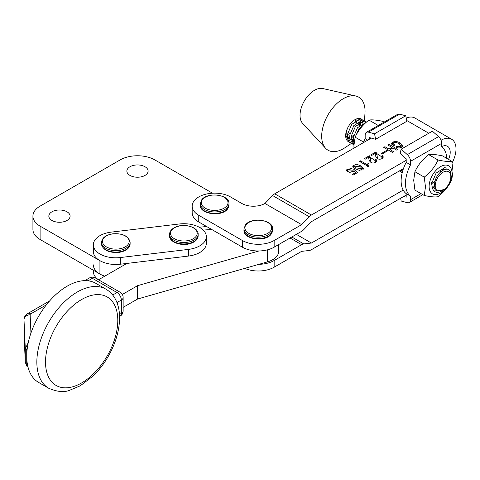 <?xml version="1.0" encoding="UTF-8"?>
<svg xmlns="http://www.w3.org/2000/svg" width="480" height="480" viewBox="0 0 480 480"><rect width="100%" height="100%" fill="white"/><g stroke="black" fill="none" stroke-linecap="round" stroke-linejoin="round"><path stroke-width="0.72" d="M66.978 211.794A10.626 6.132 0 0 0 55.398 210.462A10.626 6.132 0 0 0 48.84 216.132A10.626 6.132 0 0 0 51.954 220.47A10.626 6.132 0 0 0 63.534 221.802A10.626 6.132 0 0 0 70.092 216.132A10.626 6.132 0 0 0 66.978 211.794M145.008 166.746A10.626 6.132 0 0 0 133.428 165.414A10.626 6.132 0 0 0 126.864 171.084A10.626 6.132 0 0 0 129.978 175.422A10.626 6.132 0 0 0 141.558 176.754A10.626 6.132 0 0 0 148.116 171.084A10.626 6.132 0 0 0 145.008 166.746M212.502 193.206L154.83 159.906A24.522 14.154 0 0 0 120.156 159.906L40.104 206.124A24.522 14.154 0 0 0 32.922 216.132A24.522 14.154 0 0 0 40.104 226.14L99.924 260.676L99.924 274.026A22.476 12.978 0 0 0 104.802 276.162A22.476 12.978 0 0 1 93.342 264.852M199.2 227.214L206.652 226.536M32.922 216.132L32.922 229.482A24.522 14.154 0 0 0 40.104 239.49L99.924 274.026M351.882 143.538L350.76 143.052L347.58 136.638L347.784 133.596L351.708 124.38L360.348 118.848L362.958 120.132M362.01 119.346L361.464 119.034A13.08 7.554 120 0 0 347.31 128.682L346.218 132.69L346.02 135.738L349.194 142.152L350.76 143.058M434.04 190.968L442.74 190.44L441.582 191.106A13.08 7.554 -60 0 1 435.036 191.754A13.08 7.554 -60 0 1 434.04 190.968C432.186 188.934 431.562 186.06 432.156 182.352L436.086 173.136L444.726 167.604L446.388 168.102M402.852 170.412L402.648 169.056M401.352 169.8L402.354 172.146M399.402 170.928L402.12 172.734L400.026 170.562M366.348 122.208L357.486 127.716L353.556 136.932L353.352 139.974L354 143.292M353.916 144.84L351.246 138.762L351.45 135.714L355.38 126.504L364.02 120.966L366.48 122.094M365.682 121.47L362.454 120.066L353.814 125.598L349.89 134.808L349.686 137.856L352.866 144.27L353.916 144.876M450.696 173.376A13.08 7.554 -60 0 1 450.828 175.104L450.828 176.766A11.034 6.372 120 0 0 444.102 171.72A11.034 6.372 120 0 0 435.516 183.138A11.034 6.372 120 0 0 437.418 190.77C435.132 189.444 434.238 186.852 434.724 183C436.044 171.504 449.808 164.094 450.696 173.376M355.308 136.83L359.046 128.622L364.722 123.684M442.74 190.44L444.804 189.012A11.034 6.372 120 0 0 450.534 179.388A11.034 6.372 120 0 0 450.828 176.766M364.482 120.774L364.98 113.19A30.654 17.706 120 0 0 355.746 95.994L322.734 88.53A20.436 11.802 120 0 0 300.576 110.46A20.436 11.802 120 0 0 302.61 123.354L325.56 148.23A30.654 17.706 120 0 0 345.072 147.648L351.444 143.388M355.746 95.994A30.654 17.706 120 0 0 322.506 128.886A30.654 17.706 120 0 0 325.56 148.23M347.31 128.682A13.08 7.554 120 0 0 346.02 132.576A13.08 7.554 120 0 0 348.378 141.678A13.08 7.554 120 0 0 348.78 141.882M354.846 122.952L355.29 120.702M358.518 125.07L358.962 122.82M359.028 120.888L358.716 118.992M356.73 122.448L356.922 119.67M362.694 123.006L362.382 121.11M361.956 120.054L361.17 118.992M360.396 124.566L360.588 121.788M360.39 120.324L359.85 118.836M351.246 137.976L353.694 136.17M347.79 141.27L348.216 141.42M444.804 189.012L441.114 190.41L437.418 190.77M435.204 188.304L433.512 187.53M442.908 169.506L443.292 169.986M434.634 185.952L432.756 186.288M440.34 170.484L440.22 172.272M435.042 181.368L432.078 183.39M403.146 169.494L402.816 168.954M403.2 169.332L402.672 169.302M363.78 124.17L364.194 124.194M353.478 141.312L351.252 138.852M360.114 122.052L362.436 123.144M363.114 124.59L363.228 125.166M353.346 139.476L351.312 139.626M349.806 139.194L347.586 136.734M356.442 119.934L358.77 121.02M359.448 122.472L359.556 125.334M353.952 135.066L351.312 136.782M349.674 137.358L347.64 137.508M346.14 137.07L345.726 136.836M355.776 120.354L355.884 123.216M350.286 132.948L347.646 134.658M346.008 135.234L345.678 135.306M384.09 122.136L382.68 121.32C376.488 119.976 371.898 119.562 368.91 120.078C362.718 124.836 358.128 130.542 355.14 137.196L353.904 145.662L353.994 148.086M368.91 120.078L378.228 125.46M355.14 137.196L363.558 142.056M353.97 166.044L355.518 167.814L361.968 168.696L360.492 166.854L353.97 166.044L354.054 168.072M361.752 168.048L363.15 169.368M361.266 166.056L363.408 168.588L359.514 170.424L354.786 168.564L352.524 166.056L356.508 164.226L361.266 166.056M452.118 162.834A21.252 12.276 120 0 0 456 148.956A21.252 12.276 120 0 0 451.602 139.224A21.252 12.276 120 0 0 441.066 140.22M441.75 146.532A13.08 7.554 -60 0 1 447.51 146.304A13.08 7.554 -60 0 1 450.216 152.286A13.08 7.554 -60 0 1 448.542 159.378M258.948 264.318A22.476 12.978 0 0 0 274.152 260.526L274.152 267.198L301.62 251.358L309.258 250.476A8.172 4.722 120 0 0 311.406 249.714L406.194 195.036M359.502 161.43L360.528 160.836L367.596 164.922L368.004 163.206L368.976 163.77L368.922 166.164L368.31 166.518L359.502 161.43M364.164 158.736L369.342 155.754L370.206 157.314L375.336 160.722L374.976 159.894L376.104 159.42L376.776 160.854L375.846 162.228C370.332 165.006 368.37 159.486 368.778 157.14L365.088 159.27L364.164 158.736M370.728 154.956L375.9 151.968L376.764 153.528L381.894 156.942L381.534 156.108L382.662 155.634L383.34 157.068L382.404 158.448C376.89 161.22 374.934 155.7 375.336 153.354L371.646 155.484L370.728 154.956M387.69 150.786L381.846 154.158L381.024 153.684L386.868 150.312L387.69 150.786M393.678 151.764L392.502 152.442L383.742 147.384L384.924 146.706L389.022 149.07L391.944 147.384L387.846 145.02L389.022 144.336L397.782 149.4L396.6 150.078L392.916 147.948L389.994 149.634L393.678 151.764M393.582 142.71L393.09 143.49L394.71 145.08L393.534 145.758L391.584 143.61L392.61 142.152C395.22 141.18 397.608 141.414 399.786 142.86L402.588 145.878L401.52 147.36C399.462 148.23 397.53 148.104 395.736 146.97L396.864 146.322L400.548 146.796L401.124 145.998L398.658 143.628C397.206 142.524 395.52 142.218 393.582 142.71M371.298 138.102L274.722 193.812A8.172 4.722 120 0 0 272.574 195.528L264.936 203.466L301.62 224.664L274.152 240.504L274.152 247.176A22.476 12.978 180 0 1 242.364 247.17L198.75 221.97A22.476 12.978 180 0 1 192.174 212.796L192.174 206.118A22.476 12.978 0 0 0 198.75 215.292L242.364 240.498A22.476 12.978 0 0 0 274.152 240.504M274.722 193.812L311.406 215.01L406.194 160.332M354.114 170.922L349.5 172.53L345.942 170.04L352.218 168.114L351.552 168.792L347.478 169.92L353.124 170.172L354.066 169.47L357.492 172.578L353.448 174.918L352.524 174.384L355.806 172.488L354.114 170.922M296.376 234.36L311.406 243.042L303.768 243.924A8.172 4.722 120 0 0 301.62 244.68L274.152 260.526M403.182 190.098L311.406 243.042M274.152 247.176L301.62 231.336A8.172 4.722 120 0 0 303.768 229.62L311.406 221.688L403.458 168.582M264.936 203.466A16.35 9.438 180 0 1 241.818 203.46L230.55 196.95A22.476 12.978 0 0 0 206.052 194.13A22.476 12.978 0 0 0 192.174 206.118M311.406 215.01A8.172 4.722 120 0 0 309.258 216.726L301.62 224.664M274.152 267.198A22.476 12.978 180 0 1 244.734 268.38M451.602 139.224L414.912 118.026A21.252 12.276 120 0 0 406.224 118.104M391.89 144.414L392.61 143.82L392.61 142.152M392.61 143.82L393.09 143.58M399.786 144.342L399.786 142.86M400.68 145.086L402.336 146.658M396.864 147.54L396.864 146.322M400.548 147.762L400.548 146.796M393.09 143.49L393.198 145.548M384.924 148.068L384.924 146.706M389.022 150.432L389.022 149.07M389.286 150.588L389.994 150.18M391.944 148.512L391.944 147.384M389.022 145.698L389.022 144.336M391.944 147.696L392.652 148.104M389.994 150.996L389.994 149.634M386.868 151.26L386.868 150.312M375.408 153.918L375.9 153.636L375.9 151.968M375.9 153.636L376.11 152.088M376.11 153.756L376.764 154.692M376.764 153.528L377.556 158.772M381.882 158.766L381.894 156.942M381.894 157.626L382.662 157.302L382.662 155.634M382.662 157.302L383.058 157.86M368.85 157.704L369.342 157.422L369.342 155.754M369.342 157.422L369.546 155.868M369.546 157.536L370.206 158.478M370.206 157.314L370.998 162.552M375.318 162.552L375.336 160.722M375.336 161.412L376.104 161.088L376.104 159.42M376.104 161.088L376.5 161.646M360.528 162.018L360.528 160.836M367.596 166.104L367.596 164.922M367.596 166.59L368.004 163.206M368.004 164.874L368.76 165.312M352.836 166.908L353.97 166.176M347.478 169.92L347.526 171.882M353.124 171.876L353.124 170.172M353.124 171.57L353.904 171.216M354.066 170.994L354.066 169.47M355.806 172.74L356.358 173.232M355.806 173.556L355.806 172.488M346.248 170.838L347.478 169.854M48.696 388.254L38.586 382.41A57.216 33.048 -60 0 1 27.816 366.312A57.216 33.048 -60 0 1 26.736 356.22A57.216 33.048 -60 0 1 27.414 347.322A57.216 33.048 -60 0 1 55.206 295.176A57.216 33.048 -60 0 1 95.832 283.332L105.942 289.176C109.566 291.294 112.494 294.228 114.726 297.972C117.99 303.576 119.61 310.212 119.586 317.868C119.406 330.666 115.572 343.608 108.084 356.694C103.842 363.99 98.862 370.41 93.162 375.954L80.214 385.836L69.36 390.372C64.044 392.532 57.15 391.824 48.696 388.254A57.216 33.048 -60 0 1 36.846 362.064A57.216 33.048 -60 0 1 61.836 304.482A57.216 33.048 -60 0 1 105.942 289.176M123.138 307.356L137.592 299.016L267.336 261.918A20.436 11.796 0 0 0 278.7 251.346L278.7 244.554M122.322 294.48L137.592 285.666L137.592 299.016M126.864 263.436L98.526 279.78M137.592 285.666L258.948 250.968M211.728 229.47L203.19 230.082M27.414 347.322A8.172 4.722 120 0 0 26.736 349.548L26.736 366.084L27.816 366.312M24 332.952A8.172 4.716 0 0 0 24 333.072A8.172 4.716 0 0 0 24 333.192L25.29 362.058L25.29 348.714L26.736 349.548M28.278 342.552L25.29 348.714L24 319.848L24 333.192A6.132 5.004 -2.6 0 0 24.006 333.378L25.296 362.244L26.736 366.084M119.478 314.466L121.338 313.392A6.132 3.534 60.1 0 1 120.066 316.2L119.568 316.488M112.692 295.02L117.006 292.536A6.132 3.534 60.1 0 1 121.338 300.048L116.964 302.568M93.342 270.222L93.342 271.524A22.476 12.978 0 0 0 98.268 279.63M403.638 196.512L406.194 197.196L406.194 193.644A29.22 16.878 -60 0 1 401.13 180.924A29.22 16.878 -60 0 1 406.194 162.372L410.526 164.874L410.526 161.322L441.75 143.31L441.75 146.862A29.22 16.878 -60 0 1 446.778 158.358M400.608 198.258L401.172 201.03L407.31 202.68A6.132 3.54 60 0 0 409.254 202.506A6.132 3.54 60 0 0 410.526 199.698L410.526 196.146A29.22 16.878 -60 0 1 405.468 183.432A29.22 16.878 -60 0 1 410.526 164.874M406.194 162.372L406.194 158.82L400.056 153.372L401.172 149.184L432.396 131.178L438.534 136.62A6.132 3.54 -120 0 1 441.75 143.31M401.172 149.184L407.31 154.632A6.132 3.54 60 0 1 410.526 161.322M406.194 193.644L410.526 196.146M205.86 234.066A22.476 12.978 0 0 0 179.292 223.986L111.264 232.122A22.476 12.978 0 0 0 93.342 244.83A22.476 12.978 0 0 0 120.378 257.538L188.406 249.402A22.476 12.978 0 0 0 206.328 236.694A22.476 12.978 0 0 0 205.86 234.066M93.342 244.83L93.342 251.502A22.476 12.978 0 0 0 120.378 264.21L188.406 256.074A22.476 12.978 0 0 0 206.328 243.372L206.328 236.694M367.746 140.154L365.172 138.666L365.172 135.12A6.132 3.54 60 0 1 366.444 132.312A6.132 3.54 60 0 1 368.382 132.138L374.526 133.788L405.744 115.776L406.866 121.26L375.642 139.272L369.504 137.622L369.504 139.134M374.526 133.788L375.642 139.272M365.172 138.666A29.22 16.878 120 0 0 363.27 142.734M405.744 115.776L399.606 114.126A6.132 3.54 -120 0 0 397.668 114.3L366.444 132.312M440.574 170.34A11.646 6.726 -60 0 1 445.122 169.296M434.496 188.376A10.422 6.018 120 0 0 435.42 188.742M451.788 161.256L442.47 155.874C436.284 154.524 431.694 154.11 428.706 154.632C422.514 159.39 417.924 165.096 414.93 171.744L413.7 180.216L414.924 190.104L424.242 195.486L425.472 187.014L424.248 177.126C430.44 172.368 435.036 166.662 438.024 160.014C444.216 161.358 448.8 161.772 451.788 161.256L453.012 171.144L451.782 179.61C448.818 186.234 444.222 191.94 438.012 196.728C435.042 197.244 430.458 196.83 424.242 195.486M452.034 173.25A16.194 9.354 120 0 0 440.586 166.626A16.194 9.354 120 0 0 429.12 186.456A16.194 9.354 120 0 0 440.574 193.08A16.194 9.354 120 0 0 452.034 173.25M428.706 154.632L438.024 160.014M414.93 171.744L424.248 177.126M431.04 185.25L431.694 182.082M246.162 224.652A13.356 7.71 180 0 1 263.916 220.92A13.356 7.71 180 0 1 270.372 231.168A13.356 7.71 180 0 1 252.624 234.9A13.356 7.71 180 0 1 246.162 224.652M176.604 226.806A13.356 7.71 180 0 1 195.072 229.098A13.356 7.71 180 0 1 191.094 239.76A13.356 7.71 180 0 1 172.632 237.462A13.356 7.71 180 0 1 176.604 226.806M112.89 233.892A13.356 7.71 180 0 1 128.85 239.724A13.356 7.71 180 0 1 118.752 248.94A13.356 7.71 180 0 1 102.786 243.108A13.356 7.71 180 0 1 112.89 233.892M202.266 199.818A13.356 7.71 180 0 1 219.648 195.558A13.356 7.71 180 0 1 227.034 205.596A13.356 7.71 180 0 1 209.646 209.856A13.356 7.71 180 0 1 202.266 199.818M40.104 226.14L40.104 239.49M406.71 120.48L428.808 133.248M290.058 238.002L301.62 244.68M291.792 237.006L303.768 243.924M272.574 195.528L309.258 216.726M242.364 240.498L242.364 247.17M198.75 215.292L198.75 221.97M117.792 320.37A51.084 29.508 120 0 0 81.654 299.508A51.084 29.508 120 0 0 45.516 362.064A51.084 29.508 120 0 0 81.654 382.926A51.084 29.508 120 0 0 117.792 320.37M267.336 249.87L267.336 261.918M46.344 304.878L30.732 313.884A2.046 1.182 0 0 0 30.132 314.748A6.132 5.004 -2.6 0 0 24 319.848A8.172 4.716 180 0 1 24 319.728L24.006 333.378A6.132 5.004 -2.6 0 0 24.018 333.558M117.006 292.536A6.132 3.546 -59.9 0 1 120.078 292.236A6.132 3.546 120 0 0 117.006 292.536L92.394 278.31L88.074 280.806M30.132 314.748L30.948 333.042M121.338 313.392L121.338 300.048A6.132 3.54 180 0 0 121.344 300.042A6.132 3.54 180 0 0 123.138 297.54L123.138 310.89A6.132 3.54 0 0 1 121.344 313.392A6.132 3.54 0 0 0 121.344 313.392M49.668 300.888L27.666 313.578A6.132 3.54 60 0 1 30.732 313.884M89.334 278.01A6.132 3.54 60 0 1 92.394 278.31A6.132 3.54 120 0 1 95.466 278.01A6.132 6.132 0 0 0 89.334 278.01L84.75 280.65M410.526 199.698L421.038 193.632M407.31 154.632L438.534 136.62M188.406 249.402L188.406 256.074M120.378 257.538L120.378 264.21M399.606 114.126L368.382 132.138M243.966 228.888L245.46 224.922C251.172 216.834 273.396 219.804 272.574 228.888A14.304 8.256 180 0 1 271.23 232.374A14.304 8.256 180 0 1 255.174 236.946A14.304 8.256 180 0 1 243.966 228.888L243.966 230.322A14.304 8.256 180 0 0 255.174 238.386A14.304 8.256 180 0 0 271.23 233.814A14.304 8.256 180 0 0 272.574 230.322L271.074 234.288C265.362 242.376 243.138 239.4 243.966 230.322M169.548 234.258C169.716 230.976 171.978 228.48 176.328 226.764C185.22 223.146 198.642 227.484 198.156 234.258A14.304 8.256 180 0 1 191.61 241.194A14.304 8.256 180 0 1 177.012 241.506A14.304 8.256 180 0 1 169.548 234.258L169.548 235.692A14.304 8.256 180 0 0 177.012 242.946A14.304 8.256 180 0 0 191.61 242.634A14.304 8.256 180 0 0 198.156 235.692C197.982 238.974 195.726 241.47 191.376 243.186C182.484 246.804 169.062 242.472 169.548 235.692M101.514 242.388C102.012 237.834 105.774 234.972 112.788 233.808C122.97 233.256 128.748 236.118 130.122 242.388A14.304 8.256 180 0 1 118.956 250.446A14.304 8.256 180 0 1 101.514 242.388L101.514 243.828A14.304 8.256 180 0 0 118.956 251.886A14.304 8.256 180 0 0 130.122 243.828C129.624 248.382 125.862 251.244 118.848 252.408C108.666 252.96 102.888 250.098 101.514 243.828M200.346 203.682L201.516 200.154C206.646 191.634 229.8 194.352 228.954 203.682A14.304 8.256 180 0 1 227.916 206.772A14.304 8.256 180 0 1 211.92 211.788A14.304 8.256 180 0 1 200.346 203.682L200.346 205.122A14.304 8.256 180 0 0 211.92 213.228A14.304 8.256 180 0 0 227.916 208.212A14.304 8.256 180 0 0 228.954 205.122L227.778 208.65C222.654 217.17 199.5 214.446 200.346 205.122M435.036 191.754L433.572 190.908M401.124 145.998L401.124 147.666M376.776 153.888L376.776 154.848M370.218 157.674L370.218 158.634M368.76 165.096L368.76 166.764M361.968 170.364L361.968 168.696M27.666 313.578C25.356 314.952 24.132 316.998 24 319.728M123.138 297.54A6.132 6.132 0 0 0 120.078 292.236L95.466 278.01M120.066 316.2A6.132 6.132 0 0 0 123.138 310.89M409.254 202.506L422.832 194.67M272.574 228.888L272.574 230.322M198.156 234.258L198.156 235.692M130.122 242.388L130.122 243.828M228.954 203.682L228.954 205.122"/></g></svg>
